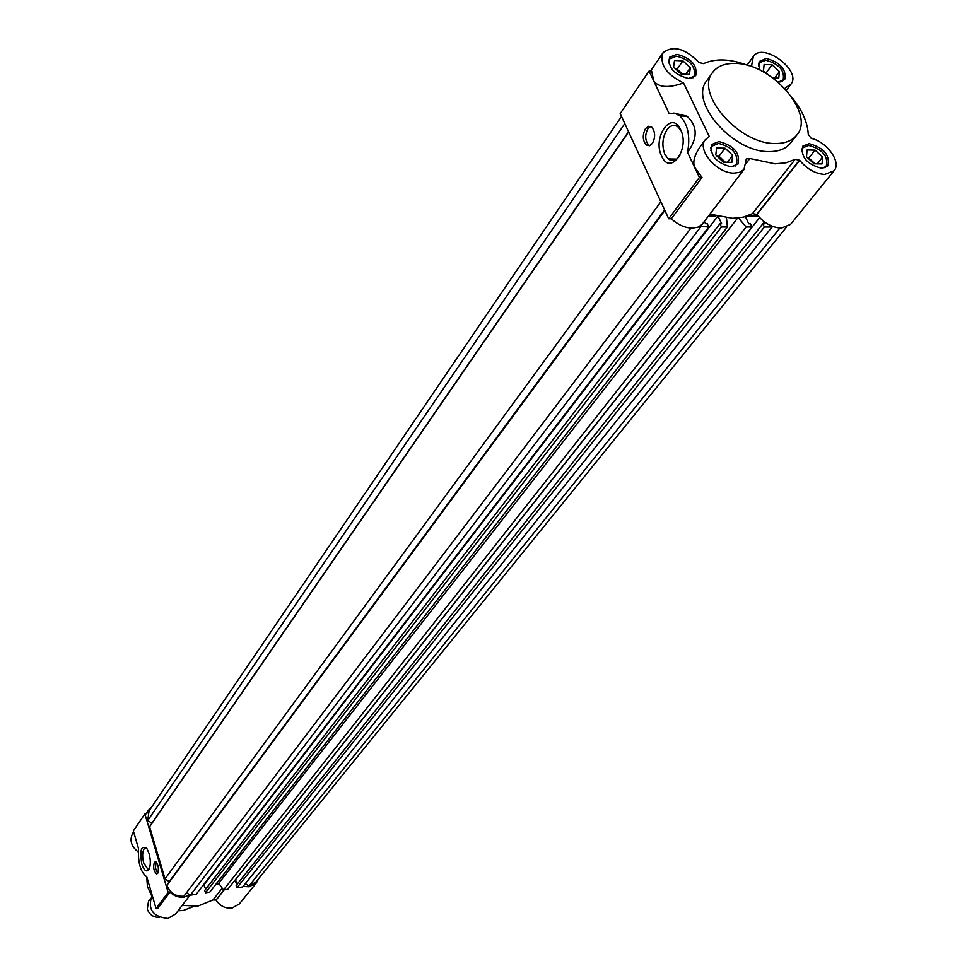 <?xml version="1.0" encoding="UTF-8"?>
<svg xmlns="http://www.w3.org/2000/svg" width="967" height="967" viewBox="0 0 967 967"><rect width="100%" height="100%" fill="white"/><g stroke="black" fill="none" stroke-linecap="round" stroke-linejoin="round"><path stroke-width="1.45" d="M146.706 876.803L147.455 886.666L151.807 896.119M178.073 910.793L183.404 910.455L193.557 906.502M243.092 886.437L249.208 886.812L256.533 882.714L258.612 878.665M223.933 889.906L216.088 900.144C220.077 906.067 225.396 908.702 232.056 908.061L239.284 903.976L256.533 882.714M215.786 884.442L219.025 883.693M182.171 905.414L198.042 906.043L212.97 899.975L222.229 888.189M151.553 807.203L148.253 810.382L146.73 813.682L144.881 813.936L168.113 892.348L169.987 892.058C174.096 896.058 178.81 897.739 184.129 897.086L189.689 894.801M152.242 895.515L151.843 896.071C147.492 909.306 152.834 916.764 167.883 918.469L175.692 913.912L190.088 895.055M146.525 848.119L144.047 848.917C142.306 852.241 142.185 856.955 143.708 863.048L147.866 869.188L149.317 868.692M149.075 853.559L147.008 848.796C141.315 844.759 139.562 849.8 141.762 863.942C144.071 870.602 146.44 872.476 148.882 869.575C150.719 865.634 150.779 860.292 149.075 853.559M156.11 862.044L155.433 867.931L157.669 873.37C159.071 868.414 158.346 864.522 155.469 861.742L154.382 862.298C152.967 867.29 153.705 871.17 156.581 873.938L157.657 873.394M203.505 884.805L204.351 884.89M234.485 880.852L236.697 883.064M133.627 831.91L132.902 832.974C129.252 839.997 131.041 846.318 138.233 851.951M215.943 900.035L212.97 899.975M169.987 892.058L157.923 908.255L156.062 908.557L146.766 876.827C140.59 872.246 137.834 862.854 138.523 848.651L133.337 830.943L144.881 813.936M168.113 892.348L156.062 908.557M763.072 220.802L764.51 223.776L762.842 223.776L236.153 885.482L236.891 887.863L242.669 886.957L772.56 226.351M235.477 879.607L237.084 884.309M216.197 883.911L218.747 883.306L223.498 889.978L227.801 889.302L752.012 226.979L750.465 223.764L748.784 223.764L745.364 216.632M718.239 216.56L721.636 223.728L719.932 223.728L204.726 890.414L205.451 892.819L209.791 892.13L727.414 226.979L726.471 217.974M203.686 884.551L205.657 889.193M186.498 892.734L190.318 895.2L196.228 894.27L708.799 226.979L707.264 223.715L705.535 223.715L704.423 221.358M621.503 116.439L149.039 810.89L147.733 820.524L151.879 823.207L149.595 826.785L165.031 878.894L169.225 881.59L166.928 885.301C170.059 893.037 175.704 896.675 183.863 896.228L690.922 228.103M245.34 883.62L248.954 885.965L255.808 882.109L786.304 227.318M762.842 223.776L764.389 226.991L772.234 226.991M699.709 226.326L708.799 226.979M708.557 215.955L715.918 215.979M719.932 223.728L721.467 226.979L727.414 226.979M738.546 217.998L746.137 226.979L752.012 226.979M747.104 216.076L758.237 216.112M779.873 228.079L248.954 885.965M236.891 887.863L764.389 226.991M235.61 879.583L759.615 217.623M223.498 889.978L746.137 226.979M218.747 883.306L737.555 218.107M205.451 892.819L721.467 226.979M204.218 884.467L717.635 216.415M190.318 895.2L700.676 226.979M664.861 210.419L166.928 885.301M169.225 881.59L664.595 209.839M165.031 878.894L660.872 201.765M149.595 826.785L628.647 131.923M151.879 823.207L628.538 131.681M147.733 820.524L624.791 123.583M709.935 214.142L732.672 218.324L743.454 217.14L752.507 213.61L795.152 159.362L786.002 162.782L775.051 163.81L749.872 158.503L746.282 158.939L743.986 169.491L739.441 172.368L734.146 173.105C717.139 173.661 696.603 149.752 705.306 139.695L709.294 136.54L683.536 82.932C666.215 74.386 659.373 64.318 663.036 52.738C673.08 45.038 685.083 48.326 699.032 62.589L703.613 63.617C715.689 58.129 730.629 58.782 748.434 65.599L751.782 65.405M700.652 146.053L700.555 146.186C694.657 154.611 692.638 161.549 694.499 167.025L702.03 177.481L671.303 218.76C677.952 224.767 684.962 227.898 692.324 228.152L698.319 227.04L702.054 224.417L744.457 168.923M792.577 98.175C802.392 110.552 807.614 122.604 808.267 134.316L811.144 138.317C827.075 141.774 841.737 162.468 834.013 170.784L824.67 174.447C815.254 173.734 806.925 169.02 799.685 160.317L756.956 214.493C763.93 223.014 772.053 227.559 781.3 228.127L790.559 224.356L834.013 170.784M681.058 130.678L678.302 127.148C674.325 124.235 670.53 125.118 666.916 129.808C662.335 137.592 661.67 145.812 664.921 154.466L668.233 158.939C672.089 161.707 675.812 160.824 679.39 156.303L679.837 155.651M680.599 129.626C671.666 109.476 652.06 137.447 661.633 156.134C670.204 176.405 690.353 148.809 680.599 129.626M650.634 126.423L647.902 128.684C644.735 135.005 644.989 140.457 648.652 145.038L649.703 145.654M645.485 128.623C642.33 134.945 642.584 140.408 646.246 144.977L649.389 145.751L652.387 143.442C655.566 137.157 655.336 131.705 651.698 127.076L648.519 126.266L645.485 128.623M775.232 143.491C739.187 144.361 694.669 93.436 712.606 72.477C717.393 66.094 725.045 63.085 735.573 63.435C771.847 63.447 815.519 114.046 796.784 135.042C792.178 140.783 784.986 143.587 775.232 143.491M796.784 135.042L790.535 143.08C785.929 148.821 778.749 151.65 769.019 151.565C733.059 152.52 688.77 101.753 706.72 80.769L712.606 72.477M760.159 70.253L758.527 65.115L759.3 61.489L766.275 58.443C780.454 62.432 786.606 69.479 784.708 79.584L778.097 82.074M809.174 143.66C823.908 147.746 830.145 155.131 827.861 165.84L821.575 168.294C806.841 164.269 800.567 156.896 802.755 146.174L809.174 143.66M718.928 141.569C733.965 145.546 740.335 153.028 738.039 163.991L731.1 166.808C716.076 162.891 709.669 155.433 711.857 144.446L718.928 141.569M676.876 54.309C691.32 58.213 697.606 65.321 695.72 75.656L688.54 78.508C674.096 74.677 667.774 67.581 669.563 57.222L676.876 54.309M758.672 66.276L759.699 62.613L765.912 60.232C779.16 63.955 784.902 70.531 783.137 79.971L779.934 82.026M801.583 151.795L802.803 147.806L808.787 145.449C822.566 149.269 828.381 156.17 826.253 166.167L822.627 168.27M710.793 150.647L711.966 146.102L718.578 143.406C732.611 147.129 738.57 154.104 736.419 164.354L732.382 166.771M668.741 63.012L669.708 58.866L676.537 56.146C690.039 59.785 695.902 66.433 694.137 76.079L690.619 78.424M808.883 158.987L814.54 163.786M717.611 156.727L722.796 159.857L724.791 162.202M676.501 69.781L682.218 74.084M671.303 218.76L668.705 218.747L620.185 113.598L649.05 71.062L669.128 113.49L674.736 113.212L680.006 115.955C687.972 124.272 690.486 136.407 687.537 152.375L699.407 177.445L668.705 218.747M756.956 214.493L799.685 160.317M752.507 213.61L756.847 214.384M649.05 71.062L651.649 71.171L653.789 80.998C658.708 87.574 668.632 88.215 683.536 82.932M751.613 65.551L753.341 56.473C762.842 41.593 802.308 70.821 790.861 84.25L785.385 87.779M785.252 88.928L785.542 87.574M795.152 159.362L799.576 160.208M687.537 152.375C697.884 138.208 697.703 126.133 686.981 116.173L673.794 113.042M699.407 177.445L702.03 177.481M766.517 73.734L763.471 70.905L764.135 64.451L772.101 64.801L779.402 71.582L778.773 78.049L772.645 77.795M815.108 150.127L822.579 157.089L822.059 163.919L814.021 163.774L806.514 156.775L807.082 149.945L815.108 150.127L808.847 158.02L807.832 158.008M725.045 148.193L732.66 155.336L731.874 162.335L723.425 162.178L715.785 154.998L716.62 148.011L725.045 148.193L719.013 156.291L717.115 156.255M682.883 60.836L690.305 67.775L689.423 74.386L681.058 74.036L673.588 67.061L674.531 60.462L682.883 60.836L677.142 69.128L675.74 69.068M774.712 77.88L779.402 71.582M768.1 74.713L766.142 72.888L772.101 64.801M817.188 163.834L822.579 157.089M815.036 163.798L808.847 158.02M727.462 162.251L732.66 155.336M725.31 162.214L719.013 156.291M685.796 74.229L690.305 67.775M682.448 74.096L677.142 69.128M150.393 898.718L148.507 901.292L147.274 909.149C149.474 914.77 153.548 917.514 159.507 917.381M224.199 889.858L216.088 900.144M216.028 900.084L224.066 889.882M799.479 160.147L756.75 214.323M749.872 158.503L746.451 163M147.866 869.188L148.809 869.043M148.253 810.382L145.932 813.791M646.246 144.977L648.652 145.038M668.233 158.939L676.658 159.096M759.699 62.613L758.527 64.221M802.803 147.806L801.498 149.474M711.966 146.102L710.612 147.939M669.708 58.866L668.499 60.631M705.306 139.695L700.555 146.186M663.036 52.738L650.537 71.123M753.341 56.473L747.104 65.079M790.861 84.25L786.389 90.185M686.981 116.173L680.006 115.955M783.137 79.971L781.94 81.566M826.253 166.167L824.924 167.823M736.419 164.354L735.041 166.179M694.137 76.079L692.916 77.831"/></g></svg>
